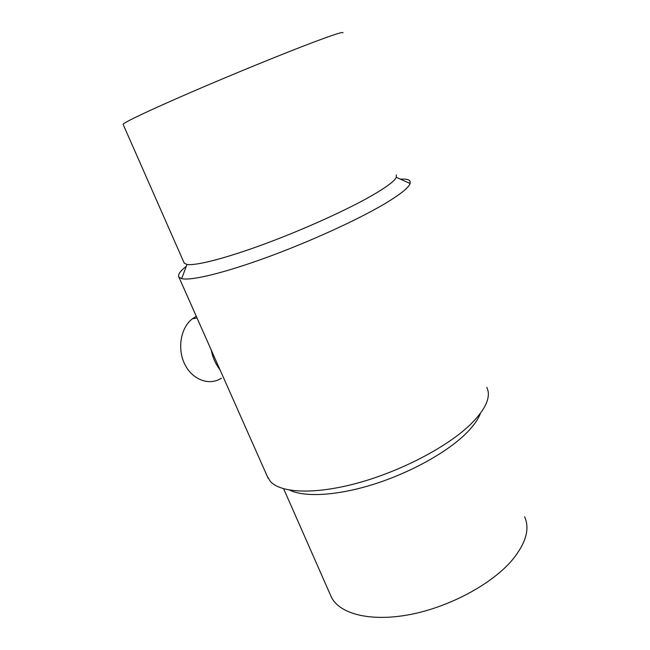 <?xml version="1.0" encoding="UTF-8"?>
<svg xmlns="http://www.w3.org/2000/svg" width="650" height="650" viewBox="0 0 650 650"><rect width="100%" height="100%" fill="white"/><g stroke="black" fill="none" stroke-linecap="round" stroke-linejoin="round"><path stroke-width="0.97" d="M211.242 350.017C212.721 357.565 215.637 364.146 219.993 369.744M196.292 316.322L192.368 318.801C180.627 327.706 177.011 348.928 184.868 364.423C192.579 380.031 209.511 386.027 221.431 378.194M524.607 516.783C530.034 528.734 525.98 543.067 512.444 559.796C492.212 583.928 449.694 606.954 410.134 614.518C370.508 622.148 339.69 613.982 331.411 597.212L330.281 594.661M480.448 413.286C478.026 419.868 472.729 427.074 464.547 434.915C444.966 453.578 408.533 473.468 372.458 484.656C336.359 495.836 304.436 497.364 289.624 490.116M486.793 387.286L487.996 390.764C489.938 399.986 483.795 411.507 469.56 425.319C446.192 447.541 400.067 471.551 357.183 483.169C314.234 494.829 280.54 493.033 270.327 481.374L267.231 476.239M400.376 179.14C405.567 178.823 408.761 179.433 409.963 180.968L410.142 183.544C408.647 187.736 400.286 194.415 385.044 203.58C358.312 219.529 310.188 241.556 266.914 257.368C223.576 273.211 190.808 280.954 181.667 278.647L178.912 277.144C177.548 274.901 180.009 271.286 186.29 266.289M396.289 174.923L396.305 177.312C394.615 181.009 386.709 186.972 372.604 195.187C347.88 209.487 304.2 229.304 264.916 243.847C225.582 258.399 195.577 265.996 186.972 264.444L184.259 263.185L183.958 262.486M342.932 32.784C343.566 31.476 333.881 34.572 313.877 42.063C284.294 53.203 232.716 74.263 190.978 92.308C149.143 110.394 123.354 122.704 123.086 124.304L123.167 124.491M197.031 317.98L192.368 318.801M331.411 597.212L283.644 488.784M186.972 264.444L181.667 278.647M396.305 177.312L410.142 183.544M268.141 478.294L178.912 277.144M184.259 263.185L123.086 124.304"/></g></svg>
